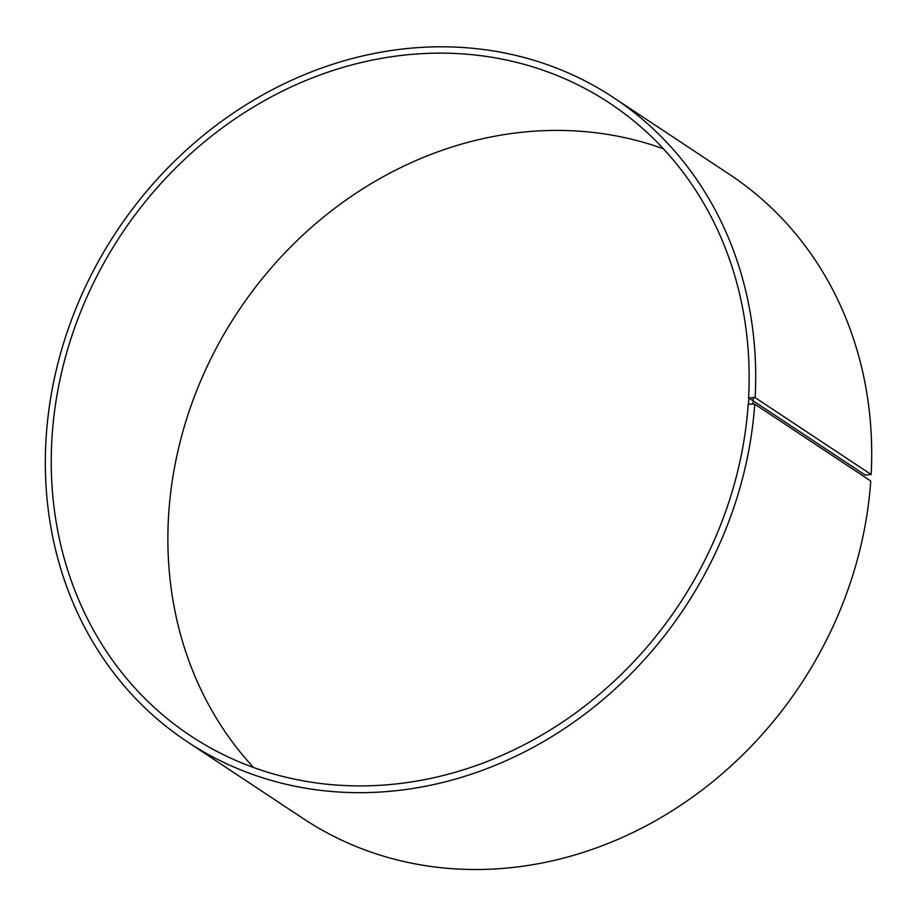 <?xml version="1.0" encoding="UTF-8"?>
<svg xmlns="http://www.w3.org/2000/svg" width="917" height="917" viewBox="0 0 917 917"><rect width="100%" height="100%" fill="white"/><g stroke="black" fill="none" stroke-linecap="round" stroke-linejoin="round"><path stroke-width="1.38" d="M748.604 397.818L755.149 397.634L871.15 474.479L865.247 475.086L748.604 397.818A379.443 334.716 -56.5 0 0 609.748 103.208A379.443 334.716 -56.5 0 0 121.147 234.672A379.443 334.716 -56.5 0 0 190.633 735.858A379.443 334.716 -56.5 0 0 544.583 733.417A379.443 334.716 -56.5 0 0 748.215 404.202L754.748 404.133L870.749 480.989A386.217 340.688 -56.5 0 1 663.484 816.084A386.217 340.688 -56.5 0 1 303.206 818.56L187.206 741.715A386.217 340.688 -56.5 0 0 547.483 739.24A386.217 340.688 -56.5 0 0 754.748 404.133M663.438 148.829A379.443 334.716 -56.5 0 0 237.79 311.94A379.443 334.716 -56.5 0 0 253.573 767.506M748.891 397.634L748.501 404.03M753.373 397.359L752.972 403.835M755.149 397.634A386.217 340.688 -56.5 0 0 613.805 97.764A386.217 340.688 -56.5 0 0 116.482 231.588A386.217 340.688 -56.5 0 0 187.206 741.715M871.15 474.479A386.217 340.688 -56.5 0 0 729.806 174.62L613.805 97.764"/></g></svg>
